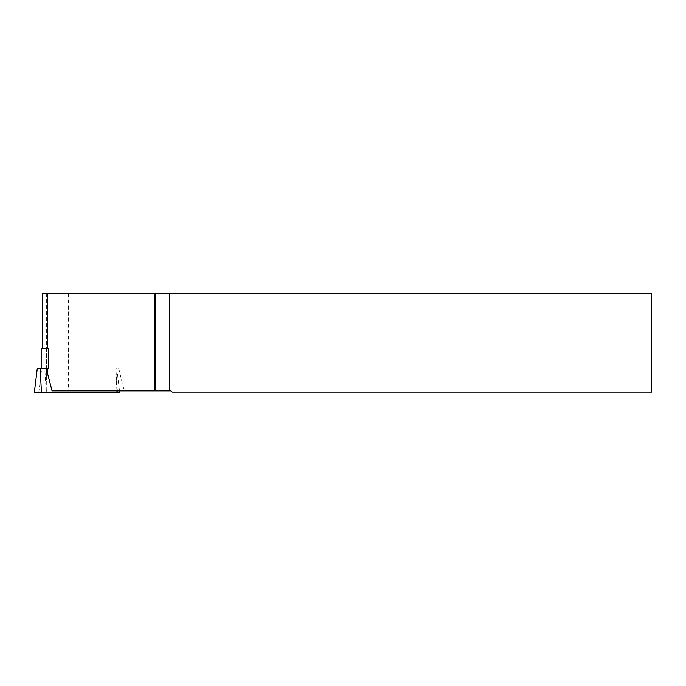 <?xml version="1.0" encoding="UTF-8"?>
<svg xmlns="http://www.w3.org/2000/svg" width="686" height="686" viewBox="0 0 686 686"><rect width="100%" height="100%" fill="white"/><g stroke="black" fill="none" stroke-linecap="round" stroke-linejoin="round"><path stroke-width="0.51" stroke-dasharray="3.43 2.57" d="M37.318 368.211L48.303 368.211M68.394 390.883L171.02 390.883L172.255 392.118L651.7 392.118L651.7 293.265L68.394 293.265L68.394 390.883L124.226 390.883L52.05 390.883L52.059 293.265L42.438 293.265M68.394 293.265L52.059 293.265M41.177 368.211L44.984 368.211L44.984 348.557L46.391 348.557L42.438 348.557L48.303 348.557M46.794 390.883L46.562 368.211L44.984 368.211M46.391 348.557L46.391 368.211M118.661 368.211L124.226 390.883M44.984 348.557L41.177 348.557M34.309 392.735L119.75 392.735M46.657 293.265L46.657 380.113M38.742 392.735L41.752 368.211M46.374 392.735L44.736 368.211M117.503 392.735L115.857 368.211M116.946 390.883L115.685 368.211M116.74 368.211L119.518 390.883"/><path stroke-width="1.03" d="M119.518 390.883L119.75 392.735L41.486 392.735L40.122 368.211L46.202 368.211L52.05 390.883L154.753 390.883L154.753 293.265L169.785 293.265L169.785 390.883L171.02 390.883L172.255 392.118L651.7 392.118L651.7 293.265L169.785 293.265M154.753 390.883L155.688 390.883L155.688 293.265M155.688 390.883L169.785 390.883M42.438 293.265L42.438 348.557L42.438 293.265L154.753 293.265M48.303 368.211L48.303 348.557L41.169 348.557L41.169 368.211L48.303 368.211M41.486 392.735L34.3 392.735L37.318 368.211L34.3 392.735M40.122 368.211L37.31 368.211M47.377 368.211L47.377 373.596M47.377 293.265L47.377 348.557M41.177 368.211L41.177 348.557M117.049 392.735L116.946 390.883"/></g></svg>
